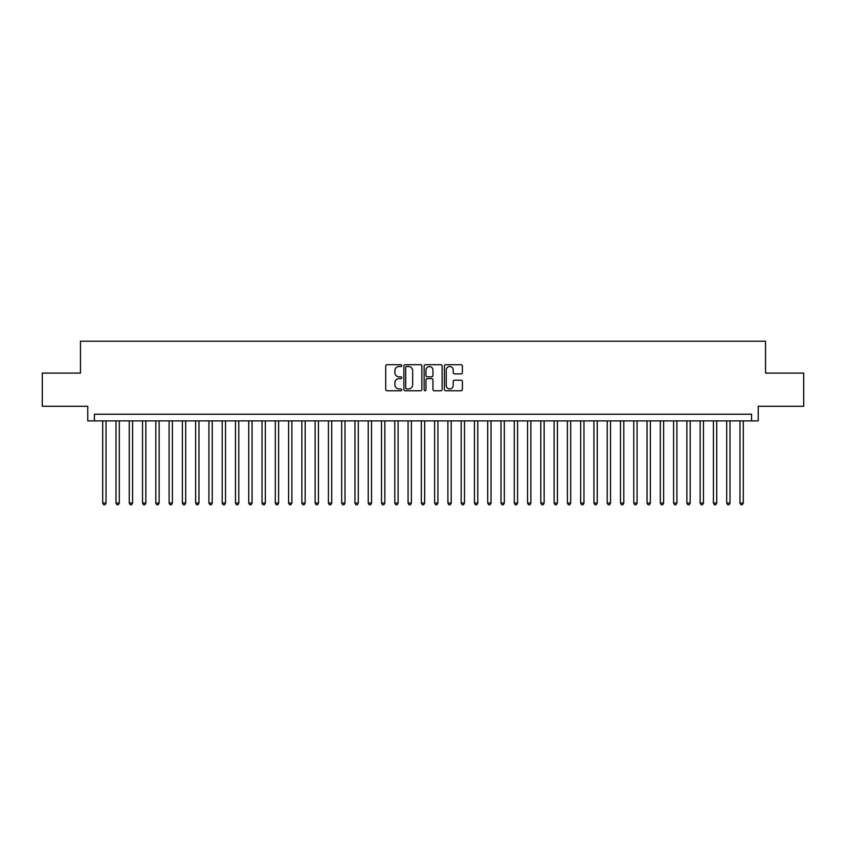 <?xml version="1.0" encoding="UTF-8"?>
<svg xmlns="http://www.w3.org/2000/svg" width="846" height="846" viewBox="0 0 846 846"><rect width="100%" height="100%" fill="white"/><g stroke="black" fill="none" stroke-linecap="round" stroke-linejoin="round"><path stroke-width="1.27" d="M401.755 365.609A0.909 0.909 0 0 0 400.845 364.7L387.003 364.7A1.301 1.301 0 0 0 385.702 366.001L385.702 389.456A1.301 1.301 0 0 0 387.003 390.757L400.845 390.757A0.909 0.909 0 0 0 401.755 389.847A0.909 0.909 0 0 0 400.845 388.938L399.058 388.938A4.167 4.167 0 0 1 394.881 384.761L394.881 382.815A4.167 4.167 0 0 1 399.058 378.638L400.845 378.638A0.909 0.909 0 0 0 401.755 377.728A0.909 0.909 0 0 0 400.845 376.819L399.058 376.819A4.167 4.167 0 0 1 394.881 372.642L394.881 370.685A4.167 4.167 0 0 1 399.058 366.519L400.845 366.519A0.909 0.909 0 0 0 401.755 365.609M461.081 373.879A1.301 1.301 0 0 0 462.392 372.578L462.392 366.001A1.301 1.301 0 0 0 461.081 364.7L445.705 364.7A1.301 1.301 0 0 0 444.404 366.001L444.404 389.456A1.301 1.301 0 0 0 445.705 390.757L461.081 390.757A1.301 1.301 0 0 0 462.392 389.456L462.392 381.504A1.301 1.301 0 0 0 461.081 380.203L454.503 380.203A1.301 1.301 0 0 0 453.202 381.504L453.202 385.448A3.49 3.49 0 0 1 449.712 388.938A3.49 3.49 0 0 1 446.233 385.448L446.233 370.009A3.49 3.49 0 0 1 449.712 366.519A3.49 3.49 0 0 1 453.202 370.009L453.202 372.578A1.301 1.301 0 0 0 454.503 373.879L461.081 373.879M751.586 420.874L758.228 420.874L758.228 406.27L803.7 406.27L803.7 373.086L765.535 373.086L765.535 341.213L80.465 341.213L80.465 373.086L42.3 373.086L42.3 406.27L87.773 406.27L87.773 420.874L751.586 420.874L751.586 414.233L94.414 414.233L94.414 420.874M421.858 366.001A1.301 1.301 0 0 0 420.557 364.7L405.181 364.7A1.301 1.301 0 0 0 403.88 366.001L403.88 389.456A1.301 1.301 0 0 0 405.181 390.757L420.557 390.757A1.301 1.301 0 0 0 421.858 389.456L421.858 366.001M425.443 364.7L440.819 364.7A1.301 1.301 0 0 1 442.12 366.001L442.12 389.456A1.301 1.301 0 0 1 440.819 390.757L434.241 390.757A1.301 1.301 0 0 1 432.941 389.456L432.941 379.939A1.301 1.301 0 0 0 431.629 378.638L427.272 378.638A1.301 1.301 0 0 0 425.961 379.939L425.961 389.847A0.909 0.909 0 0 1 425.052 390.757A0.909 0.909 0 0 1 424.142 389.847L424.142 366.001A1.301 1.301 0 0 1 425.443 364.7M406.609 366.519A0.909 0.909 0 0 0 405.699 367.428L405.699 388.018A0.909 0.909 0 0 0 406.609 388.938L408.502 388.938A4.167 4.167 0 0 0 412.668 384.761L412.668 370.685A4.167 4.167 0 0 0 408.502 366.519L406.609 366.519M432.941 370.072A3.49 3.49 0 0 0 429.451 366.582A3.49 3.49 0 0 0 425.961 370.072L425.961 375.508A1.301 1.301 0 0 0 427.272 376.819L431.629 376.819A1.301 1.301 0 0 0 432.941 375.508L432.941 370.072M102.704 420.874L102.704 503.053L106.025 503.053L106.025 420.874M106.025 503.053L105.031 504.787L103.698 504.787L102.704 503.053M115.987 420.874L115.987 503.053L119.307 503.053L119.307 420.874M119.307 503.053L118.303 504.787L116.981 504.787L115.987 503.053M129.258 420.874L129.258 503.053L132.579 503.053L132.579 420.874M132.579 503.053L131.585 504.787L130.252 504.787L129.258 503.053M142.54 420.874L142.54 503.053L145.861 503.053L145.861 420.874M145.861 503.053L144.856 504.787L143.534 504.787L142.54 503.053M155.812 420.874L155.812 503.053L159.133 503.053L159.133 420.874M159.133 503.053L158.139 504.787L156.806 504.787L155.812 503.053M169.094 420.874L169.094 503.053L172.404 503.053L172.404 420.874M172.404 503.053L171.41 504.787L170.088 504.787L169.094 503.053M182.366 420.874L182.366 503.053L185.686 503.053L185.686 420.874M185.686 503.053L184.692 504.787L183.36 504.787L182.366 503.053M195.638 420.874L195.638 503.053L198.958 503.053L198.958 420.874M198.958 503.053L197.964 504.787L196.642 504.787L195.638 503.053M208.92 420.874L208.92 503.053L212.24 503.053L212.24 420.874M212.24 503.053L211.246 504.787L209.914 504.787L208.92 503.053M222.191 420.874L222.191 503.053L225.512 503.053L225.512 420.874M225.512 503.053L224.518 504.787L223.185 504.787L222.191 503.053M235.474 420.874L235.474 503.053L238.794 503.053L238.794 420.874M238.794 503.053L237.789 504.787L236.468 504.787L235.474 503.053M248.745 420.874L248.745 503.053L252.066 503.053L252.066 420.874M252.066 503.053L251.072 504.787L249.739 504.787L248.745 503.053M262.027 420.874L262.027 503.053L265.348 503.053L265.348 420.874M265.348 503.053L264.343 504.787L263.021 504.787L262.027 503.053M275.299 420.874L275.299 503.053L278.62 503.053L278.62 420.874M278.62 503.053L277.625 504.787L276.293 504.787L275.299 503.053M288.581 420.874L288.581 503.053L291.891 503.053L291.891 420.874M291.891 503.053L290.897 504.787L289.575 504.787L288.581 503.053M301.853 420.874L301.853 503.053L305.173 503.053L305.173 420.874M305.173 503.053L304.179 504.787L302.847 504.787L301.853 503.053M315.124 420.874L315.124 503.053L318.445 503.053L318.445 420.874M318.445 503.053L317.451 504.787L316.129 504.787L315.124 503.053M328.407 420.874L328.407 503.053L331.727 503.053L331.727 420.874M331.727 503.053L330.733 504.787L329.401 504.787L328.407 503.053M341.678 420.874L341.678 503.053L344.999 503.053L344.999 420.874M344.999 503.053L344.005 504.787L342.683 504.787L341.678 503.053M354.96 420.874L354.96 503.053L358.281 503.053L358.281 420.874M358.281 503.053L357.287 504.787L355.955 504.787L354.96 503.053M368.232 420.874L368.232 503.053L371.553 503.053L371.553 420.874M371.553 503.053L370.559 504.787L369.226 504.787L368.232 503.053M381.514 420.874L381.514 503.053L384.835 503.053L384.835 420.874M384.835 503.053L383.83 504.787L382.508 504.787L381.514 503.053M394.786 420.874L394.786 503.053L398.106 503.053L398.106 420.874M398.106 503.053L397.112 504.787L395.78 504.787L394.786 503.053M408.068 420.874L408.068 503.053L411.378 503.053L411.378 420.874M411.378 503.053L410.384 504.787L409.062 504.787L408.068 503.053M421.34 420.874L421.34 503.053L424.66 503.053L424.66 420.874M424.66 503.053L423.666 504.787L422.334 504.787L421.34 503.053M434.622 420.874L434.622 503.053L437.932 503.053L437.932 420.874M437.932 503.053L436.938 504.787L435.616 504.787L434.622 503.053M447.894 420.874L447.894 503.053L451.214 503.053L451.214 420.874M451.214 503.053L450.22 504.787L448.888 504.787L447.894 503.053M461.165 420.874L461.165 503.053L464.486 503.053L464.486 420.874M464.486 503.053L463.492 504.787L462.17 504.787L461.165 503.053M474.447 420.874L474.447 503.053L477.768 503.053L477.768 420.874M477.768 503.053L476.774 504.787L475.441 504.787L474.447 503.053M487.719 420.874L487.719 503.053L491.04 503.053L491.04 420.874M491.04 503.053L490.046 504.787L488.713 504.787L487.719 503.053M501.001 420.874L501.001 503.053L504.322 503.053L504.322 420.874M504.322 503.053L503.317 504.787L501.995 504.787L501.001 503.053M514.273 420.874L514.273 503.053L517.593 503.053L517.593 420.874M517.593 503.053L516.599 504.787L515.267 504.787L514.273 503.053M527.555 420.874L527.555 503.053L530.876 503.053L530.876 420.874M530.876 503.053L529.871 504.787L528.549 504.787L527.555 503.053M540.827 420.874L540.827 503.053L544.147 503.053L544.147 420.874M544.147 503.053L543.153 504.787L541.821 504.787L540.827 503.053M554.109 420.874L554.109 503.053L557.419 503.053L557.419 420.874M557.419 503.053L556.425 504.787L555.103 504.787L554.109 503.053M567.38 420.874L567.38 503.053L570.701 503.053L570.701 420.874M570.701 503.053L569.707 504.787L568.375 504.787L567.38 503.053M580.652 420.874L580.652 503.053L583.973 503.053L583.973 420.874M583.973 503.053L582.979 504.787L581.657 504.787L580.652 503.053M593.934 420.874L593.934 503.053L597.255 503.053L597.255 420.874M597.255 503.053L596.261 504.787L594.928 504.787L593.934 503.053M607.206 420.874L607.206 503.053L610.526 503.053L610.526 420.874M610.526 503.053L609.532 504.787L608.211 504.787L607.206 503.053M620.488 420.874L620.488 503.053L623.809 503.053L623.809 420.874M623.809 503.053L622.815 504.787L621.482 504.787L620.488 503.053M633.76 420.874L633.76 503.053L637.08 503.053L637.08 420.874M637.08 503.053L636.086 504.787L634.754 504.787L633.76 503.053M647.042 420.874L647.042 503.053L650.363 503.053L650.363 420.874M650.363 503.053L649.358 504.787L648.036 504.787L647.042 503.053M660.314 420.874L660.314 503.053L663.634 503.053L663.634 420.874M663.634 503.053L662.64 504.787L661.308 504.787L660.314 503.053M673.596 420.874L673.596 503.053L676.906 503.053L676.906 420.874M676.906 503.053L675.912 504.787L674.59 504.787L673.596 503.053M686.867 420.874L686.867 503.053L690.188 503.053L690.188 420.874M690.188 503.053L689.194 504.787L687.861 504.787L686.867 503.053M700.139 420.874L700.139 503.053L703.46 503.053L703.46 420.874M703.46 503.053L702.466 504.787L701.144 504.787L700.139 503.053M713.421 420.874L713.421 503.053L716.742 503.053L716.742 420.874M716.742 503.053L715.748 504.787L714.415 504.787L713.421 503.053M726.693 420.874L726.693 503.053L730.013 503.053L730.013 420.874M730.013 503.053L729.019 504.787L727.697 504.787L726.693 503.053M739.975 420.874L739.975 503.053L743.296 503.053L743.296 420.874M743.296 503.053L742.302 504.787L740.969 504.787L739.975 503.053"/></g></svg>
